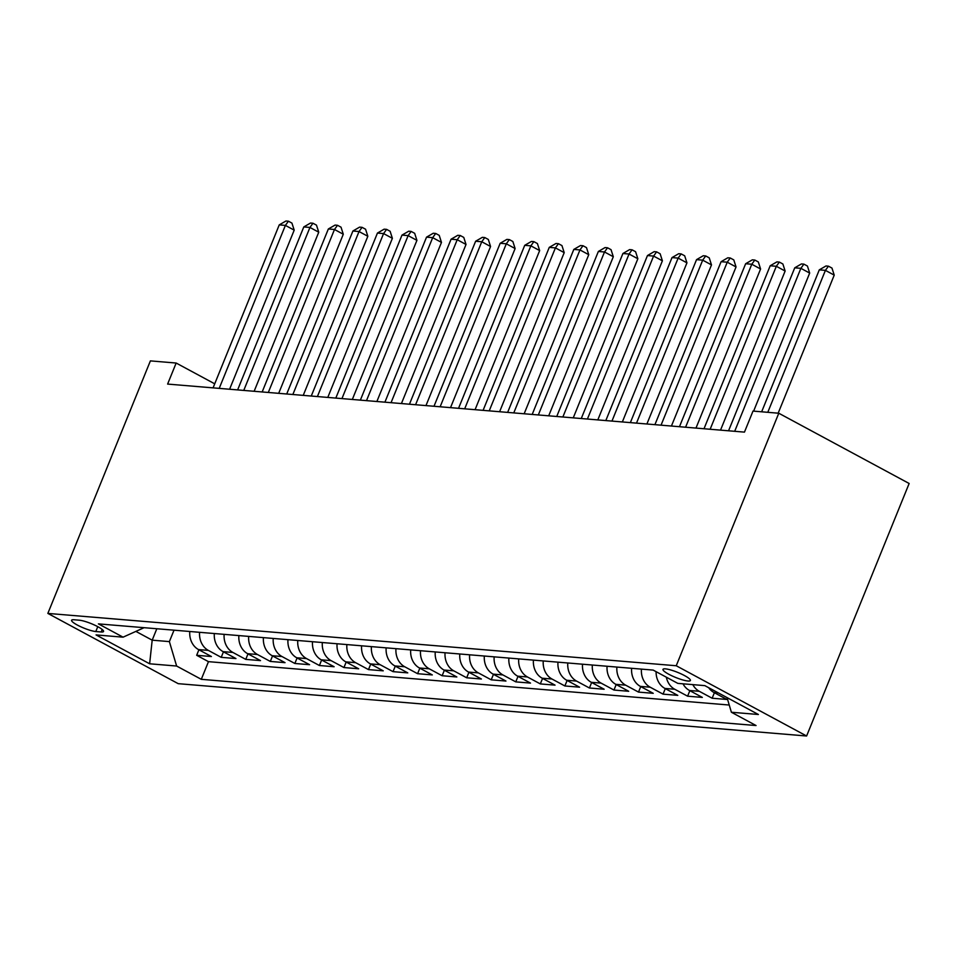 <?xml version="1.0" encoding="UTF-8"?>
<svg xmlns="http://www.w3.org/2000/svg" width="957" height="957" viewBox="0 0 957 957"><rect width="100%" height="100%" fill="white"/><g stroke="black" fill="none" stroke-linecap="round" stroke-linejoin="round"><path stroke-width="1.44" d="M665.414 668.859A14.786 2.727 -157.9 0 0 662.986 669.374A14.786 2.727 -157.9 0 0 672.089 675.905A14.786 2.727 -157.9 0 0 687.963 681.013A14.786 2.727 -157.9 0 0 690.392 680.499A14.786 2.727 -157.9 0 0 681.3 673.967A14.786 2.727 -157.9 0 0 665.414 668.859M676.24 665.749L778.783 413.233L909.15 483.488L806.607 736.005L178.217 683.669L47.85 613.413L676.24 665.749L806.607 736.005M189.785 631.488A18.482 15.647 94.8 0 0 198.542 649.588L211.401 656.526L196.675 655.294L198.9 649.791M199.594 632.314A18.482 15.647 94.8 0 0 208.351 650.401L221.223 657.339L223.448 651.837M221.223 657.339L235.948 658.56L223.089 651.633A18.482 15.647 94.8 0 1 214.332 633.534M238.879 635.58A18.482 15.647 94.8 0 0 247.636 653.679L260.495 660.605L245.758 659.385L247.995 653.882M263.426 637.625A18.482 15.647 94.8 0 0 272.183 655.724L285.042 662.651L270.305 661.431L272.542 655.916M287.973 639.671A18.482 15.647 94.8 0 0 296.73 657.77L309.59 664.696L294.852 663.476L297.089 657.961M312.52 641.716A18.482 15.647 94.8 0 0 321.265 659.816L334.137 666.742L319.399 665.51L321.636 660.007M337.067 643.762A18.482 15.647 94.8 0 0 345.812 661.861L358.684 668.787L343.946 667.555L346.183 662.053M361.602 645.808A18.482 15.647 94.8 0 0 370.359 663.895L383.231 670.833L368.493 669.601L370.73 664.098M386.15 647.853A18.482 15.647 94.8 0 0 394.906 665.94L407.766 672.879L393.04 671.647L395.277 666.144M410.697 649.899A18.482 15.647 94.8 0 0 419.453 667.986L432.313 674.924L417.587 673.692L419.824 668.189M435.244 651.932A18.482 15.647 94.8 0 0 444 670.032L456.86 676.97L442.134 675.738L444.371 670.235M459.791 653.978A18.482 15.647 94.8 0 0 468.547 672.077L481.407 679.003L466.681 677.783L468.918 672.281M484.338 656.024A18.482 15.647 94.8 0 0 493.094 674.123L505.954 681.049L491.228 679.829L493.465 674.326M508.885 658.069A18.482 15.647 94.8 0 0 517.641 676.168L530.501 683.095L515.775 681.874L518.012 676.36M533.432 660.115A18.482 15.647 94.8 0 0 542.188 678.214L555.048 685.14L540.322 683.92L542.559 678.405M557.979 662.16A18.482 15.647 94.8 0 0 566.735 680.26L579.595 687.186L564.869 685.966L567.106 680.451M582.526 664.206A18.482 15.647 94.8 0 0 591.282 682.305L604.142 689.231L589.416 687.999L591.653 682.497M607.073 666.251A18.482 15.647 94.8 0 0 615.829 684.339L628.689 691.277L613.963 690.045L616.2 684.542M631.62 668.297A18.482 15.647 94.8 0 0 640.377 686.384L653.236 693.323L638.51 692.09L640.747 686.588M656.095 671.67A18.482 15.647 94.8 0 0 664.924 688.43L677.783 695.368L663.057 694.136L665.294 688.633M682.999 683.812A18.482 15.647 94.8 0 0 689.471 690.476L702.33 697.414L687.604 696.182L689.841 690.679M708.682 687.7A18.482 15.647 94.8 0 0 714.018 692.521L726.877 699.459L712.152 698.227L714.389 692.724M214.715 383.817L176.16 363.038L167.619 384.08L744.462 432.121L753.003 411.079L778.783 413.233M95.796 631.536L101.191 631.979A14.331 2.644 -157.9 0 0 103.547 631.488A14.331 2.644 -157.9 0 0 94.731 625.148A14.331 2.644 -157.9 0 0 79.347 620.208L73.952 619.753A14.331 2.644 -157.9 0 0 71.596 620.256A14.331 2.644 -157.9 0 0 80.412 626.584A14.331 2.644 -157.9 0 0 95.796 631.536L97.77 626.668M156.828 628.749L152.187 640.173L169.377 641.609L176.626 666.036L201.293 679.326L756.054 725.538L731.387 712.247L758.387 714.496L704.831 685.631L677.831 683.382L653.164 670.091L98.415 623.88L123.07 637.171L144.1 627.684M176.626 666.036L149.627 663.787L96.071 634.922L123.07 637.171M196.675 655.294L208.47 661.658L729.246 705.034M712.152 698.227L699.292 691.301A18.482 15.647 -85.2 0 1 692.808 684.626M687.604 696.182L674.745 689.255A18.482 15.647 -85.2 0 1 666.335 677.185M663.057 694.136L650.198 687.21A18.482 15.647 -85.2 0 1 641.441 669.11M638.51 692.09L625.651 685.164A18.482 15.647 -85.2 0 1 616.894 667.065M613.963 690.045L601.104 683.119A18.482 15.647 -85.2 0 1 592.347 665.019M589.416 687.999L576.557 681.073A18.482 15.647 -85.2 0 1 567.8 662.974M564.869 685.966L552.01 679.027A18.482 15.647 -85.2 0 1 543.253 660.928M540.322 683.92L527.463 676.982A18.482 15.647 -85.2 0 1 518.706 658.894M515.775 681.874L502.915 674.936A18.482 15.647 -85.2 0 1 494.159 656.849M491.228 679.829L478.368 672.891A18.482 15.647 -85.2 0 1 469.612 654.803M466.681 677.783L453.821 670.857A18.482 15.647 -85.2 0 1 445.065 652.758M442.134 675.738L429.274 668.811A18.482 15.647 -85.2 0 1 420.518 650.712M417.587 673.692L404.727 666.766A18.482 15.647 -85.2 0 1 395.971 648.667M393.04 671.647L380.18 664.72A18.482 15.647 -85.2 0 1 371.424 646.621M368.493 669.601L355.633 662.675A18.482 15.647 -85.2 0 1 346.877 644.575M343.946 667.555L331.086 660.629A18.482 15.647 -85.2 0 1 322.33 642.53M319.399 665.51L306.539 658.583A18.482 15.647 -85.2 0 1 297.783 640.484M294.852 663.476L281.992 656.538A18.482 15.647 -85.2 0 1 273.235 638.439M270.305 661.431L257.445 654.492A18.482 15.647 -85.2 0 1 248.688 636.405M245.758 659.385L232.898 652.447A18.482 15.647 -85.2 0 1 224.141 634.359M174.018 630.184L169.377 641.609M176.16 363.038L150.393 360.885L47.85 613.413M136.014 631.464L152.187 640.173L149.627 663.787M208.47 661.658L201.293 679.326M731.387 712.247L727.033 697.593M229.596 389.248L294.206 230.147L285.389 225.397L219.213 388.375M279.253 224.883L285.964 220.995L288.416 221.199L285.389 225.397L279.253 224.883L213.076 387.872M288.416 221.199L291.933 223.101L294.206 230.147M254.143 391.281L318.753 232.192L309.936 227.443L243.76 390.42M303.8 226.929L310.511 223.041L312.963 223.244L309.936 227.443L303.8 226.929L237.623 389.906M312.963 223.244L316.48 225.134L318.753 232.192M278.69 393.327L343.288 234.238L334.483 229.489L268.307 392.466M328.347 228.974L335.058 225.086L337.51 225.29L334.483 229.489L328.347 228.974L262.17 391.951M337.51 225.29L341.027 227.18L343.288 234.238M303.237 395.373L367.835 236.283L359.031 231.534L292.854 394.511M352.894 231.02L359.605 227.12L362.057 227.335L359.031 231.534L352.894 231.02L286.717 393.997M362.057 227.335L365.574 229.225L367.835 236.283M327.784 397.418L392.382 238.317L383.578 233.58L317.401 396.557M377.441 233.065L384.152 229.166L386.604 229.369L383.578 233.58L377.441 233.065L311.264 396.042M386.604 229.369L390.121 231.271L392.382 238.317M352.332 399.464L416.929 240.363L408.125 235.613L341.948 398.602M401.988 235.111L408.699 231.211L411.151 231.415L408.125 235.613L401.988 235.111L335.811 398.088M411.151 231.415L414.668 233.317L416.929 240.363M376.879 401.509L441.476 242.408L432.672 237.659L366.495 400.648M426.535 237.157L433.246 233.257L435.698 233.46L432.672 237.659L426.535 237.157L360.358 400.134M435.698 233.46L439.215 235.362L441.476 242.408M401.426 403.555L466.023 244.454L457.219 239.705L391.042 402.694M451.082 239.202L457.793 235.302L460.245 235.506L457.219 239.705L451.082 239.202L384.905 402.179M460.245 235.506L463.762 237.408L466.023 244.454M425.973 405.601L490.57 246.499L481.766 241.75L415.589 404.727M475.629 241.236L482.328 237.348L484.792 237.551L481.766 241.75L475.629 241.236L409.452 404.225M484.792 237.551L488.309 239.453L490.57 246.499M450.52 407.646L515.117 248.545L506.313 243.796L440.136 406.773M500.176 243.281L506.875 239.394L509.339 239.597L506.313 243.796L500.176 243.281L434 406.27M509.339 239.597L512.856 241.499L515.117 248.545M475.067 409.692L539.664 250.59L530.86 245.841L464.683 408.818M524.723 245.327L531.422 241.439L533.886 241.643L530.86 245.841L524.723 245.327L458.547 408.316M533.886 241.643L537.403 243.545L539.664 250.59M499.614 411.737L564.211 252.636L555.407 247.887L489.23 410.864M549.27 247.373L555.969 243.485L558.433 243.688L555.407 247.887L549.27 247.373L483.094 410.35M558.433 243.688L561.95 245.59L564.211 252.636M524.161 413.771L588.758 254.682L579.954 249.933L513.777 412.91M573.817 249.418L580.516 245.53L582.98 245.734L579.954 249.933L573.817 249.418L507.641 412.395M582.98 245.734L586.497 247.624L588.758 254.682M548.708 415.817L613.305 256.727L604.501 251.978L538.324 414.955M598.364 251.464L605.063 247.564L607.528 247.779L604.501 251.978L598.364 251.464L532.188 414.441M607.528 247.779L611.045 249.669L613.305 256.727M573.255 417.862L637.852 258.761L629.048 254.024L562.86 417.001M622.911 253.509L629.61 249.61L632.063 249.813L629.048 254.024L622.911 253.509L556.735 416.486M632.063 249.813L635.592 251.715L637.852 258.761M597.802 419.908L662.4 260.806L653.595 256.069L587.407 419.046M647.458 255.555L654.157 251.655L656.61 251.858L653.595 256.069L647.458 255.555L581.27 418.532M656.61 251.858L660.139 253.761L662.4 260.806M622.349 421.953L686.947 262.852L678.142 258.103L611.954 421.092M672.005 257.6L678.704 253.701L681.157 253.904L678.142 258.103L672.005 257.6L605.817 420.578M681.157 253.904L684.686 255.806L686.947 262.852M646.896 423.999L711.494 264.898L702.689 260.148L636.501 423.138M696.552 259.646L703.251 255.746L705.704 255.95L702.689 260.148L696.552 259.646L630.364 422.623M705.704 255.95L709.233 257.852L711.494 264.898M671.431 426.044L736.041 266.943L727.236 262.194L661.048 425.183M721.099 261.692L727.798 257.792L730.251 257.995L727.236 262.194L721.099 261.692L654.911 424.669M730.251 257.995L733.78 259.897L736.041 266.943M695.978 428.09L760.588 268.989L751.783 264.24L685.595 427.217M745.647 263.725L752.346 259.837L754.798 260.041L751.783 264.24L745.647 263.725L679.458 426.714M754.798 260.041L758.327 261.943L760.588 268.989M720.525 430.136L785.135 271.034L776.33 266.285L710.142 429.262M770.194 265.771L776.893 261.883L779.345 262.086L776.33 266.285L770.194 265.771L704.005 428.76M779.345 262.086L782.874 263.988L785.135 271.034M753.626 411.127L809.682 273.08L800.877 268.331L734.689 431.308M794.741 267.816L801.44 263.929L803.892 264.132L800.877 268.331L794.741 267.816L728.552 430.806M803.892 264.132L807.421 266.034L809.682 273.08M778.173 413.173L834.229 275.126L825.413 270.376L767.789 412.311M819.288 269.862L825.987 265.974L828.439 266.178L825.413 270.376L819.288 269.862L761.652 411.797M828.439 266.178L831.968 268.068L834.229 275.126M208.351 650.401L198.542 649.588M718.276 692.88L714.018 692.521M699.292 691.301L689.471 690.476M674.745 689.255L664.924 688.43M650.198 687.21L640.377 686.384M625.651 685.164L615.829 684.339M601.104 683.119L591.282 682.305M576.557 681.073L566.735 680.26M552.01 679.027L542.188 678.214M527.463 676.982L517.641 676.168M502.915 674.936L493.094 674.123M478.368 672.891L468.547 672.077M453.821 670.857L444 670.032M429.274 668.811L419.453 667.986M404.727 666.766L394.906 665.94M380.18 664.72L370.359 663.895M355.633 662.675L345.812 661.861M331.086 660.629L321.265 659.816M306.539 658.583L296.73 657.77M281.992 656.538L272.183 655.724M257.445 654.492L247.636 653.679M232.898 652.447L223.089 651.633M102.208 629.491L101.191 631.979"/></g></svg>
